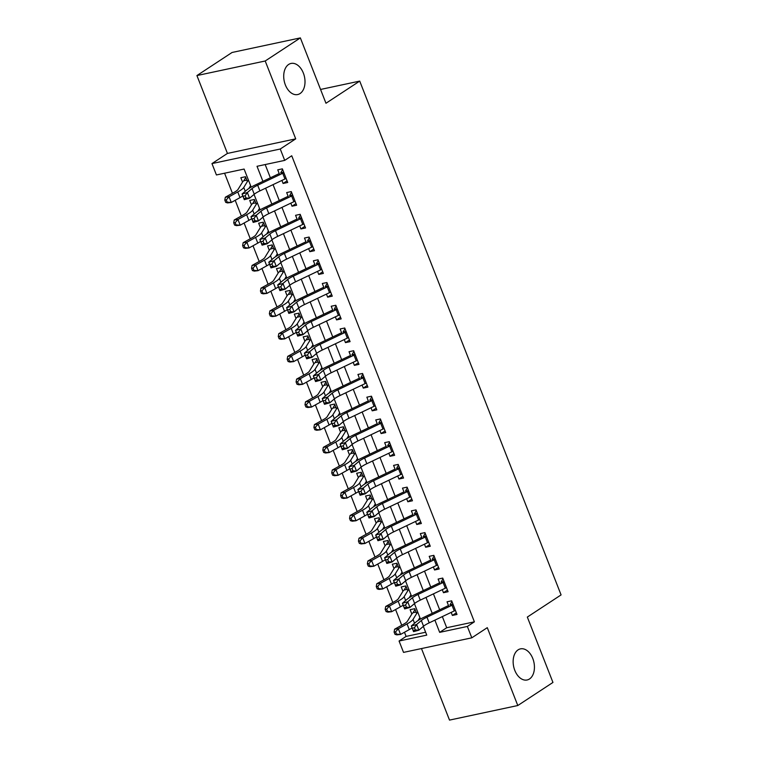 <?xml version="1.0" encoding="UTF-8"?>
<svg xmlns="http://www.w3.org/2000/svg" width="758" height="758" viewBox="0 0 758 758"><rect width="100%" height="100%" fill="white"/><g stroke="black" fill="none" stroke-linecap="round" stroke-linejoin="round"><path stroke-width="1.14" d="M300.064 93.547A15.909 10.347 -102 0 1 297.686 94.551A15.909 10.347 -102 0 1 284.724 83.067A15.909 10.347 -102 0 1 288.656 64.449A15.909 10.347 -102 0 1 291.044 63.445A15.909 10.347 -102 0 1 303.996 74.928A15.909 10.347 -102 0 1 300.064 93.547M529.491 678.979A15.909 10.347 -102 0 1 527.104 679.983A15.909 10.347 -102 0 1 514.151 668.49A15.909 10.347 -102 0 1 518.084 649.871A15.909 10.347 -102 0 1 520.471 648.867A15.909 10.347 -102 0 1 533.424 660.36A15.909 10.347 -102 0 1 529.491 678.979M251.182 187.103L244.104 169.053L216.418 174.956L211.965 163.586L280.252 149.013L284.705 160.383L257.019 166.296L262.922 181.352M227.438 153.429L295.715 138.856L265.205 60.991L300.358 37.9L232.071 52.473L196.919 75.563L227.438 153.429L211.965 163.586M421.476 648.564L449.513 720.1L517.79 705.527L487.28 627.662L471.808 637.819L403.531 652.392L399.068 641.022L426.754 635.119L423.334 626.392M404.478 632.257L406.108 636.407L399.068 641.022M224.576 173.212L232.45 193.281M235.188 200.292L241.357 216.021M244.104 223.032L250.263 238.751M253.011 245.763L259.179 261.491M261.927 268.503L268.086 284.222M270.833 291.233L276.992 306.962M279.74 313.973L285.908 329.692M288.656 336.704L294.815 352.432M297.562 359.444L303.721 375.163M306.469 382.174L312.637 397.903M315.385 404.914L321.544 420.633M324.291 427.645L330.45 443.373M333.198 450.375L339.366 466.104M342.114 473.115L348.273 488.844M351.02 495.846L357.179 511.574M359.927 518.586L366.095 534.314M368.843 541.316L375.002 557.045M377.749 564.056L383.908 579.775M386.656 586.787L392.824 602.515M395.572 609.527L401.731 625.246M265.205 60.991L196.919 75.563M300.358 37.9L325.968 103.259L359.718 81.097L561.081 594.907L527.331 617.069L552.952 682.437L517.79 705.527M281.9 180.423L283.094 183.474L287.708 182.488L282.364 168.854L277.75 169.839L279.674 174.738M290.816 203.163L292.01 206.214L296.624 205.228L291.271 191.584L286.666 192.57L288.58 197.478M299.723 225.893L300.917 228.944L305.531 227.959L300.187 214.325L295.573 215.31L297.496 220.208M308.629 248.633L309.823 251.684L314.437 250.699L309.093 237.055L304.479 238.04L306.403 242.948M317.545 271.364L318.739 274.415L323.353 273.43L318.009 259.795L313.395 260.78L315.319 265.679M326.452 294.104L327.646 297.155L332.26 296.17L326.916 282.526L322.302 283.511L324.225 288.419M335.358 316.835L336.552 319.885L341.166 318.9L335.822 305.266L331.208 306.241L333.132 311.15M344.274 339.575L345.468 342.625L350.082 341.64L344.738 327.996L340.124 328.981L342.048 333.89M353.181 362.305L354.374 365.356L358.989 364.371L353.645 350.727L349.031 351.712L350.954 356.62M362.087 385.045L363.281 388.096L367.895 387.111L362.551 373.467L357.937 374.452L359.861 379.36M371.003 407.776L372.197 410.827L376.811 409.841L371.467 396.197L366.853 397.183L368.776 402.091M379.91 430.506L381.103 433.567L385.718 432.581L380.374 418.937L375.76 419.923L377.683 424.831M388.816 453.246L390.019 456.297L394.624 455.312L389.28 441.668L384.666 442.653L386.589 447.561M397.732 475.977L398.926 479.028L403.54 478.052L398.196 464.408L393.582 465.393L395.505 470.301M406.639 498.717L407.832 501.768L412.447 500.782L407.103 487.138L402.489 488.124L404.412 493.032M415.545 521.447L416.748 524.498L421.353 523.513L416.009 509.878L411.395 510.864L413.318 515.772M424.461 544.187L425.655 547.238L430.269 546.253L424.925 532.609L420.311 533.594L422.234 538.502M433.368 566.918L434.561 569.969L439.176 568.983L433.832 555.349L429.218 556.334L431.141 561.233M442.274 589.658L443.477 592.709L448.092 591.723L442.738 578.079L438.124 579.065L440.047 583.973M416.644 613.554L414.74 608.693L410.125 609.678L411.831 614.027M407.738 590.823L405.833 585.962L401.219 586.948L402.924 591.287M398.831 568.083L396.917 563.222L392.312 564.208L394.008 568.557M389.915 545.353L388.011 540.492L383.396 541.477L385.102 545.817M381.009 522.613L379.104 517.752L374.49 518.737L376.195 523.086M372.093 499.882L370.188 495.021L365.583 496.007L367.279 500.346M363.186 477.142L361.282 472.281L356.667 473.267L358.373 477.616M354.28 454.412L352.375 449.551L347.761 450.536L349.466 454.876M345.364 431.672L343.459 426.811L338.854 427.796L340.55 432.145M336.457 408.941L334.553 404.08L329.938 405.066L331.644 409.405M327.551 386.201L325.646 381.34L321.032 382.326L322.737 386.675M318.635 363.47L316.73 358.61L312.116 359.595L313.821 363.944M309.728 340.73L307.824 335.879L303.209 336.855L304.915 341.204M300.822 318L298.917 313.139L294.303 314.125L296.008 318.474M291.906 295.269L290.001 290.409L285.387 291.385L287.093 295.734M282.999 272.529L281.095 267.669L276.481 268.654L278.186 273.003M274.093 249.799L272.188 244.938L267.574 245.924L269.279 250.263M265.177 227.059L263.272 222.198L258.658 223.184L260.364 227.533M256.27 204.328L254.366 199.468L249.752 200.453L251.457 204.793M406.108 636.407L425.626 632.238M419.117 619.855L418.871 619.239M410.201 597.115L409.964 596.499M401.295 574.384L401.058 573.768M392.388 551.644L392.142 551.038M383.472 528.913L383.235 528.298M374.566 506.173L374.329 505.567M365.659 483.443L365.413 482.827M356.743 460.712L356.506 460.097M347.837 437.972L347.6 437.357M338.93 415.242L338.684 414.626M330.014 392.502L329.777 391.886M321.108 369.771L320.871 369.155M312.201 347.031L311.955 346.415M303.285 324.301L303.048 323.685M294.379 301.561L294.142 300.945M285.472 278.83L285.226 278.214M276.556 256.09L276.319 255.474M267.65 233.36L267.403 232.744M258.743 210.62L258.497 210.013M249.827 187.889L249.59 187.273M247.364 181.588L245.459 176.728L240.845 177.713L242.541 182.062M442.34 616.605L446.708 627.738L474.385 621.835L291.735 155.769L284.705 160.383M265.177 164.552L270.379 177.798M273.051 184.639L279.285 200.538M281.967 207.37L288.192 223.269M290.873 230.11L297.108 246.009M299.78 252.84L306.014 268.739M308.696 275.58L314.921 291.479M317.602 298.311L323.837 314.21M326.509 321.051L332.743 336.95M335.424 343.781L341.65 359.68M344.331 366.521L350.566 382.42M353.237 389.252L359.472 405.151M362.153 411.992L368.379 427.891M371.06 434.722L377.294 450.622M379.966 457.462L386.201 473.362M388.882 480.193L395.108 496.092M397.789 502.933L404.023 518.823M406.705 525.664L412.93 541.563M415.611 548.404L421.836 564.293M424.518 571.134L430.752 587.033M433.434 593.865L439.659 609.764M451.19 612.388L452.384 615.439L456.998 614.454L451.654 600.819L447.04 601.805L448.963 606.703M359.718 81.097L320.558 89.453M295.715 138.856L280.252 149.013M474.385 621.835L467.354 626.449L471.808 637.819M420.463 619.068L414.427 603.652M411.556 596.328L405.511 580.922M402.65 573.598L396.605 558.182M393.734 550.858L387.698 535.451M384.827 528.127L378.782 512.711M375.911 505.387L369.876 489.981M367.005 482.656L360.969 467.241M358.098 459.916L352.053 444.51M349.182 437.186L343.147 421.77M340.276 414.446L334.24 399.04M331.369 391.715L325.324 376.3M322.453 368.985L316.418 353.569M313.547 346.245L307.511 330.829M304.64 323.514L298.595 308.099M295.724 300.774L289.689 285.368M286.818 278.044L280.782 262.628M277.911 255.304L271.866 239.898M268.995 232.573L262.96 217.158M260.089 209.833L254.053 194.427M434.893 620.148L439.668 632.361L467.354 626.449M265.603 188.183L271.838 204.082M274.51 210.923L280.744 226.822M283.426 233.654L289.651 249.553M292.332 256.394L298.567 272.293M301.239 279.124L307.473 295.023M310.155 301.864L316.38 317.763M319.061 324.595L325.296 340.494M327.968 347.335L334.202 363.234M336.884 370.065L343.109 385.964M345.79 392.805L352.025 408.704M354.706 415.536L360.931 431.435M363.613 438.276L369.838 454.165M372.519 461.006L378.754 476.905M381.435 483.746L387.66 499.636M390.342 506.477L396.567 522.376M399.248 529.207L405.483 545.106M408.164 551.947L414.389 567.846M417.071 574.678L423.296 590.577M425.977 597.418L432.212 613.317M446.708 627.738L439.668 632.361M456.363 612.834L452.384 615.439M447.447 590.094L443.477 592.709M438.541 567.363L434.561 569.969M429.634 544.623L425.655 547.238M420.718 521.892L416.748 524.498M411.812 499.152L407.832 501.768M402.905 476.422L398.926 479.028M393.989 453.682L390.019 456.297M385.083 430.951L381.103 433.567M376.167 408.211L372.197 410.827M367.26 385.481L363.281 388.096M358.354 362.741L354.374 365.356M349.438 340.01L345.468 342.625M340.531 317.28L336.552 319.885M331.625 294.54L327.646 297.155M322.709 271.809L318.739 274.415M313.803 249.069L309.823 251.684M304.896 226.339L300.917 228.944M295.98 203.599L292.01 206.214M287.074 180.868L283.094 183.474M450.318 604.306L451.92 601.492M455.397 610.361A8.698 1.62 158.6 0 1 454.241 610.939L429.199 622.858A12.431 2.312 -21.4 0 0 423.551 626.203L418.852 630.182L413.574 631.651L411.348 625.966L416.038 621.996A18.637 3.468 158.6 0 1 424.518 616.984L448.509 605.557M453.161 604.676A8.698 1.62 158.6 0 1 452.014 605.254L426.972 617.183A12.431 2.312 -21.4 0 0 421.325 620.527L416.625 624.497L418.852 630.182L415.346 629.974L414.455 627.7L412.352 628.287L413.243 630.561L415.346 629.974M452.981 604.211L449.93 604.865M412.352 628.287L411.348 625.966L416.625 624.497L414.455 627.7M413.243 630.561L413.574 631.651M416.076 612.094L413.129 612.72L415.005 609.375M413.129 612.72A8.698 1.62 -21.4 0 0 411.973 613.8L407.33 621.37A12.431 2.312 158.6 0 1 403.332 624.365L394.624 629.197L398.338 628.742L407.046 623.919A18.637 3.468 -21.4 0 0 413.044 619.428L417.658 611.905M395.581 631.869L394.094 632.049L394.984 634.323L396.472 634.143L395.581 631.869L398.338 628.742L400.565 634.427L409.273 629.604A18.637 3.468 -21.4 0 0 412.096 627.899M418.113 620.48L419.885 617.59M396.472 634.143L400.565 634.427L396.851 634.872L394.984 634.323M394.094 632.049L394.624 629.197M441.412 581.575L443.004 578.761M446.481 587.63A8.698 1.62 158.6 0 1 445.334 588.199L420.283 600.128A12.431 2.312 -21.4 0 0 414.635 603.472L409.945 607.442L404.658 608.92L402.432 603.235L407.131 599.265A18.637 3.468 158.6 0 1 415.602 594.244L439.602 582.817M444.254 581.945A8.698 1.62 158.6 0 1 443.108 582.514L418.056 594.443A12.431 2.312 -21.4 0 0 412.409 597.787L407.719 601.757L409.945 607.442L406.44 607.243L405.549 604.969L403.436 605.557L404.327 607.831L406.44 607.243M444.074 581.481L441.023 582.135M403.436 605.557L402.432 603.235L407.719 601.757L405.549 604.969M404.327 607.831L404.658 608.92M432.496 558.835L434.097 556.021M437.574 564.89A8.698 1.62 158.6 0 1 436.428 565.468L411.376 577.388A12.431 2.312 -21.4 0 0 405.729 580.732L401.029 584.712L395.752 586.18L393.525 580.495L398.225 576.525A18.637 3.468 158.6 0 1 406.695 571.513L430.686 560.086M435.348 559.205A8.698 1.62 158.6 0 1 434.201 559.783L409.149 571.712A12.431 2.312 -21.4 0 0 403.502 575.057L398.803 579.027L401.029 584.712L397.533 584.503L396.642 582.229L394.53 582.817L395.42 585.091L397.533 584.503M435.168 558.75L432.107 559.395M394.53 582.817L393.525 580.495L398.803 579.027L396.642 582.229M395.42 585.091L395.752 586.18M423.589 536.105L425.191 533.291M428.658 542.16A8.698 1.62 158.6 0 1 427.512 542.728L402.47 554.657A12.431 2.312 -21.4 0 0 396.822 558.002L392.123 561.972L386.845 563.45L384.619 557.765L389.309 553.795A18.637 3.468 158.6 0 1 397.789 548.773L421.78 537.346M426.432 536.475A8.698 1.62 158.6 0 1 425.285 537.043L400.243 548.972A12.431 2.312 -21.4 0 0 394.596 552.317L389.896 556.296L392.123 561.972L388.617 561.773L387.726 559.499L385.623 560.086L386.514 562.36L388.617 561.773M426.252 536.01L423.201 536.664M385.623 560.086L384.619 557.765L389.896 556.296L387.726 559.499M386.514 562.36L386.845 563.45M414.683 513.365L416.275 510.551M419.752 519.42A8.698 1.62 158.6 0 1 418.606 519.997L393.554 531.927A12.431 2.312 -21.4 0 0 387.906 535.271L383.216 539.241L377.929 540.71L375.703 535.034L380.402 531.055A18.637 3.468 158.6 0 1 388.873 526.043L412.873 514.616M417.525 513.744A8.698 1.62 158.6 0 1 416.379 514.312L391.327 526.241A12.431 2.312 -21.4 0 0 385.68 529.586L380.99 533.556L383.216 539.241L379.711 539.033L378.82 536.759L376.707 537.346L377.598 539.62L379.711 539.033M417.345 513.28L414.294 513.924M376.707 537.346L375.703 535.034L380.99 533.556L378.82 536.759M377.598 539.62L377.929 540.71M407.16 589.354L404.213 589.989L406.099 586.635M404.213 589.989A8.698 1.62 -21.4 0 0 403.057 591.06L398.424 598.63A12.431 2.312 158.6 0 1 394.416 601.625L385.708 606.457L389.432 606.012L398.139 601.179A18.637 3.468 -21.4 0 0 404.137 596.688L408.751 589.165M386.665 609.138L385.178 609.309L386.068 611.583L387.556 611.412L386.665 609.138L389.432 606.012L391.659 611.697L400.366 606.864A18.637 3.468 -21.4 0 0 403.19 605.159M409.197 597.749L410.978 594.85M387.556 611.412L391.659 611.697L387.944 612.142L386.068 611.583M385.178 609.309L385.708 606.457M398.253 566.624L395.306 567.249L397.192 563.905M395.306 567.249A8.698 1.62 -21.4 0 0 394.151 568.329L389.508 575.9A12.431 2.312 158.6 0 1 385.509 578.894L376.802 583.726L380.516 583.272L389.224 578.449A18.637 3.468 -21.4 0 0 395.231 573.958L399.836 566.434M377.759 586.398L376.271 586.578L377.162 588.852L378.649 588.672L377.759 586.398L380.516 583.272L382.743 588.957L391.45 584.134A18.637 3.468 -21.4 0 0 394.283 582.428M400.29 575.019L402.062 572.119M378.649 588.672L382.743 588.957L379.028 589.411L377.162 588.852M376.271 586.578L376.802 583.726M389.347 543.893L386.4 544.519L388.276 541.165M386.4 544.519A8.698 1.62 -21.4 0 0 385.244 545.599L380.601 553.169A12.431 2.312 158.6 0 1 376.603 556.154L367.895 560.986L371.609 560.541L380.317 555.709A18.637 3.468 -21.4 0 0 386.315 551.218L390.929 543.694M368.852 563.668L367.365 563.848L368.255 566.112L369.743 565.942L368.852 563.668L371.609 560.541L373.836 566.226L382.544 561.394A18.637 3.468 -21.4 0 0 385.367 559.688M391.384 552.279L393.156 549.379M369.743 565.942L373.836 566.226L370.122 566.671L368.255 566.112M367.365 563.848L367.895 560.986M380.431 521.153L377.484 521.788L379.37 518.434M377.484 521.788A8.698 1.62 -21.4 0 0 376.328 522.859L371.695 530.429A12.431 2.312 158.6 0 1 367.687 533.424L358.979 538.256L362.703 537.81L371.411 532.978A18.637 3.468 -21.4 0 0 377.408 528.487L382.023 520.964M359.936 540.928L358.449 541.108L359.339 543.382L360.827 543.202L359.936 540.928L362.703 537.81L364.93 543.486L373.637 538.663A18.637 3.468 -21.4 0 0 376.461 536.958M382.468 529.548L384.249 526.649M360.827 543.202L364.93 543.486L361.206 543.941L359.339 543.382M358.449 541.108L358.979 538.256M405.767 490.634L407.368 487.82M410.845 496.689A8.698 1.62 158.6 0 1 409.699 497.257L384.647 509.186A12.431 2.312 -21.4 0 0 379 512.531L374.3 516.501L369.023 517.979L366.796 512.294L371.496 508.324A18.637 3.468 158.6 0 1 379.966 503.303L403.957 491.876M408.619 491.004A8.698 1.62 158.6 0 1 407.472 491.572L382.42 503.501A12.431 2.312 -21.4 0 0 376.773 506.846L372.074 510.826L374.3 516.501L370.804 516.302L369.913 514.028L367.801 514.616L368.691 516.89L370.804 516.302M408.439 490.54L405.378 491.193M367.801 514.616L366.796 512.294L372.074 510.826L369.913 514.028M368.691 516.89L369.023 517.979M371.524 498.423L368.577 499.048L370.463 495.694M368.577 499.048A8.698 1.62 -21.4 0 0 367.422 500.128L362.779 507.699A12.431 2.312 158.6 0 1 358.78 510.693L350.073 515.516L353.787 515.07L362.495 510.238A18.637 3.468 -21.4 0 0 368.502 505.747L373.107 498.224M351.03 518.197L349.542 518.377L350.433 520.651L351.92 520.471L351.03 518.197L353.787 515.07L356.014 520.755L364.721 515.923A18.637 3.468 -21.4 0 0 367.554 514.218M373.561 506.808L375.333 503.909M351.92 520.471L356.014 520.755L352.299 521.201L350.433 520.651M349.542 518.377L350.073 515.516M396.86 467.894L398.462 465.08M401.93 473.949A8.698 1.62 158.6 0 1 400.783 474.527L375.741 486.456A12.431 2.312 -21.4 0 0 370.094 489.801L365.394 493.771L360.116 495.239L357.89 489.564L362.58 485.584A18.637 3.468 158.6 0 1 371.05 480.572L395.051 469.145M399.703 468.273A8.698 1.62 158.6 0 1 398.556 468.842L373.514 480.771A12.431 2.312 -21.4 0 0 367.867 484.116L363.167 488.086L365.394 493.771L361.888 493.562L360.998 491.288L358.885 491.876L359.785 494.15L361.888 493.562M399.523 467.809L396.472 468.453M358.885 491.876L357.89 489.564L363.167 488.086L360.998 491.288M359.785 494.15L360.116 495.239M362.618 475.683L359.662 476.318L361.547 472.964M359.662 476.318A8.698 1.62 -21.4 0 0 358.506 477.388L353.872 484.959A12.431 2.312 158.6 0 1 349.874 487.953L341.166 492.785L344.881 492.34L353.588 487.508A18.637 3.468 -21.4 0 0 359.586 483.017L364.2 475.493M342.114 495.457L340.636 495.637L341.526 497.911L343.014 497.731L342.114 495.457L344.881 492.34L347.107 498.015L355.815 493.193A18.637 3.468 -21.4 0 0 358.638 491.487M364.655 484.078L366.427 481.178M343.014 497.731L347.107 498.015L343.393 498.47L341.526 497.911M340.636 495.637L341.166 492.785M387.954 445.164L389.546 442.35M393.023 451.218A8.698 1.62 158.6 0 1 391.877 451.787L366.825 463.716A12.431 2.312 -21.4 0 0 361.178 467.061L356.487 471.031L351.2 472.509L348.974 466.824L353.673 462.854A18.637 3.468 158.6 0 1 362.144 457.832L386.144 446.405M390.796 445.533A8.698 1.62 158.6 0 1 389.65 446.102L364.598 458.031A12.431 2.312 -21.4 0 0 358.951 461.376L354.261 465.355L356.487 471.031L352.982 470.832L352.091 468.558L349.978 469.145L350.869 471.419L352.982 470.832M390.616 445.069L387.565 445.723M349.978 469.145L348.974 466.824L354.261 465.355L352.091 468.558M350.869 471.419L351.2 472.509M353.702 452.952L350.755 453.578L352.641 450.224M350.755 453.578A8.698 1.62 -21.4 0 0 349.599 454.658L344.966 462.228A12.431 2.312 158.6 0 1 340.958 465.223L332.25 470.045L335.974 469.6L344.682 464.768A18.637 3.468 -21.4 0 0 350.679 460.286L355.294 452.763M333.207 472.727L331.72 472.907L332.61 475.181L334.098 475.001L333.207 472.727L335.974 469.6L338.201 475.285L346.908 470.453A18.637 3.468 -21.4 0 0 349.732 468.747M355.739 461.338L357.52 458.438M334.098 475.001L338.201 475.285L334.477 475.73L332.61 475.181M331.72 472.907L332.25 470.045M379.038 422.433L380.639 419.619M384.116 428.478A8.698 1.62 158.6 0 1 382.97 429.056L357.918 440.985A12.431 2.312 -21.4 0 0 352.271 444.33L347.571 448.3L342.294 449.778L340.067 444.093L344.767 440.114A18.637 3.468 158.6 0 1 353.237 435.101L377.228 423.675M381.89 422.803A8.698 1.62 158.6 0 1 380.743 423.371L355.691 435.3A12.431 2.312 -21.4 0 0 350.044 438.645L345.345 442.615L347.571 448.3L344.075 448.092L343.185 445.818L341.072 446.405L341.962 448.679L344.075 448.092M381.71 422.339L378.649 422.983M341.072 446.405L340.067 444.093L345.345 442.615L343.185 445.818M341.962 448.679L342.294 449.778M344.795 430.212L341.849 430.847L343.734 427.493M341.849 430.847A8.698 1.62 -21.4 0 0 340.693 431.918L336.05 439.488A12.431 2.312 158.6 0 1 332.051 442.483L323.344 447.315L327.058 446.869L335.766 442.037A18.637 3.468 -21.4 0 0 341.773 437.546L346.378 430.023M324.301 449.987L322.813 450.167L323.704 452.441L325.191 452.261L324.301 449.987L327.058 446.869L329.285 452.545L337.992 447.722A18.637 3.468 -21.4 0 0 340.825 446.017M346.832 438.607L348.604 435.708M325.191 452.261L329.285 452.545L325.57 453L323.704 452.441M322.813 450.167L323.344 447.315M370.131 399.693L371.733 396.879M375.201 405.748A8.698 1.62 158.6 0 1 374.054 406.316L349.012 418.245A12.431 2.312 -21.4 0 0 343.365 421.59L338.665 425.57L333.387 427.038L331.161 421.353L335.851 417.383A18.637 3.468 158.6 0 1 344.321 412.361L368.322 400.935M372.974 400.063A8.698 1.62 158.6 0 1 371.827 400.641L346.785 412.56A12.431 2.312 -21.4 0 0 341.138 415.905L336.438 419.885L338.665 425.57L335.159 425.361L334.269 423.087L332.156 423.675L333.046 425.949L335.159 425.361M372.794 399.599L369.743 400.252M332.156 423.675L331.161 421.353L336.438 419.885L334.269 423.087M333.046 425.949L333.387 427.038M335.889 407.482L332.933 408.107L334.818 404.763M332.933 408.107A8.698 1.62 -21.4 0 0 331.777 409.187L327.143 416.758A12.431 2.312 158.6 0 1 323.145 419.752L314.437 424.575L318.152 424.129L326.859 419.297A18.637 3.468 -21.4 0 0 332.857 414.816L337.471 407.292M315.385 427.256L313.907 427.436L314.797 429.71L316.276 429.53L315.385 427.256L318.152 424.129L320.378 429.814L329.086 424.982A18.637 3.468 -21.4 0 0 331.909 423.277M337.926 415.867L339.698 412.968M316.276 429.53L320.378 429.814L316.664 430.26L314.797 429.71M313.907 427.436L314.437 424.575M361.225 376.963L362.817 374.149M366.294 383.017A8.698 1.62 158.6 0 1 365.148 383.586L340.096 395.515A12.431 2.312 -21.4 0 0 334.449 398.86L329.758 402.83L324.471 404.308L322.245 398.623L326.944 394.643A18.637 3.468 158.6 0 1 335.415 389.631L359.415 378.204M364.067 377.332A8.698 1.62 158.6 0 1 362.921 377.901L337.869 389.83A12.431 2.312 -21.4 0 0 332.222 393.175L327.522 397.145L329.758 402.83L326.253 402.621L325.362 400.347L323.249 400.944L324.14 403.218L326.253 402.621M363.887 376.868L360.836 377.522M323.249 400.944L322.245 398.623L327.522 397.145L325.362 400.347M324.14 403.218L324.471 404.308M326.973 384.742L324.026 385.377L325.912 382.023M324.026 385.377A8.698 1.62 -21.4 0 0 322.87 386.447L318.237 394.018A12.431 2.312 158.6 0 1 314.229 397.012L305.521 401.844L309.245 401.399L317.953 396.567A18.637 3.468 -21.4 0 0 323.95 392.076L328.565 384.552M306.478 404.516L304.991 404.696L305.881 406.97L307.369 406.79L306.478 404.516L309.245 401.399L311.472 407.084L320.179 402.252A18.637 3.468 -21.4 0 0 323.003 400.546M329.01 393.137L330.791 390.237M307.369 406.79L311.472 407.084L307.748 407.529L305.881 406.97M304.991 404.696L305.521 401.844M352.309 354.223L353.91 351.409M357.388 360.277A8.698 1.62 158.6 0 1 356.241 360.846L331.189 372.775A12.431 2.312 -21.4 0 0 325.542 376.12L320.842 380.099L315.565 381.568L313.338 375.883L318.038 371.913A18.637 3.468 158.6 0 1 326.509 366.891L350.499 355.474M355.161 354.592A8.698 1.62 158.6 0 1 354.014 355.17L328.963 367.09A12.431 2.312 -21.4 0 0 323.315 370.435L318.616 374.414L320.842 380.099L317.346 379.891L316.456 377.617L314.343 378.204L315.233 380.478L317.346 379.891M354.981 354.128L351.92 354.782M314.343 378.204L313.338 375.883L318.616 374.414L316.456 377.617M315.233 380.478L315.565 381.568M318.066 362.011L315.12 362.637L316.996 359.292M315.12 362.637A8.698 1.62 -21.4 0 0 313.964 363.717L309.321 371.287A12.431 2.312 158.6 0 1 305.322 374.281L296.615 379.104L300.329 378.659L309.037 373.836A18.637 3.468 -21.4 0 0 315.044 369.345L319.649 361.822M297.572 381.786L296.084 381.966L296.975 384.24L298.462 384.06L297.572 381.786L300.329 378.659L302.556 384.344L311.263 379.512A18.637 3.468 -21.4 0 0 314.096 377.816M320.103 370.397L321.875 367.507M298.462 384.06L302.556 384.344L298.841 384.789L296.975 384.24M296.084 381.966L296.615 379.104M343.402 331.492L345.004 328.678M348.472 337.547A8.698 1.62 158.6 0 1 347.325 338.115L322.283 350.044A12.431 2.312 -21.4 0 0 316.636 353.389L311.936 357.359L306.658 358.837L304.432 353.152L309.122 349.173A18.637 3.468 158.6 0 1 317.593 344.16L341.593 332.734M346.245 331.862A8.698 1.62 158.6 0 1 345.098 332.43L320.056 344.359A12.431 2.312 -21.4 0 0 314.409 347.704L309.709 351.674L311.936 357.359L308.43 357.151L307.54 354.877L305.427 355.474L306.317 357.748L308.43 357.151M346.065 331.398L343.014 332.051M305.427 355.474L304.432 353.152L309.709 351.674L307.54 354.877M306.317 357.748L306.658 358.837M309.16 339.271L306.204 339.906L308.089 336.552M306.204 339.906A8.698 1.62 -21.4 0 0 305.048 340.977L300.414 348.547A12.431 2.312 158.6 0 1 296.416 351.541L287.708 356.374L291.423 355.928L300.13 351.096A18.637 3.468 -21.4 0 0 306.128 346.605L310.742 339.082M288.656 359.046L287.178 359.226L288.068 361.5L289.547 361.32L288.656 359.046L291.423 355.928L293.649 361.613L302.357 356.781A18.637 3.468 -21.4 0 0 305.18 355.076M311.197 347.666L312.969 344.767M289.547 361.32L293.649 361.613L289.935 362.059L288.068 361.5M287.178 359.226L287.708 356.374M300.244 316.541L297.297 317.166L299.183 313.821M297.297 317.166A8.698 1.62 -21.4 0 0 296.141 318.246L291.508 325.817A12.431 2.312 158.6 0 1 287.5 328.811L278.792 333.634L282.516 333.188L291.224 328.366A18.637 3.468 -21.4 0 0 297.221 323.874L301.836 316.351M279.749 336.315L278.262 336.495L279.152 338.769L280.64 338.589L279.749 336.315L282.516 333.188L284.743 338.873L293.45 334.041A18.637 3.468 -21.4 0 0 296.274 332.345M302.281 324.926L304.062 322.036M280.64 338.589L284.743 338.873L281.019 339.319L279.152 338.769M278.262 336.495L278.792 333.634M291.337 293.801L288.391 294.436L290.267 291.081M288.391 294.436A8.698 1.62 -21.4 0 0 287.235 295.506L282.592 303.077A12.431 2.312 158.6 0 1 278.593 306.071L269.886 310.903L273.6 310.458L282.308 305.626A18.637 3.468 -21.4 0 0 288.315 301.134L292.92 293.611M270.843 313.575L269.355 313.755L270.246 316.029L271.734 315.849L270.843 313.575L273.6 310.458L275.827 316.143L284.534 311.311A18.637 3.468 -21.4 0 0 287.367 309.605M293.374 302.196L295.146 299.296M271.734 315.849L275.827 316.143L272.113 316.588L270.246 316.029M269.355 313.755L269.886 310.903M334.496 308.752L336.088 305.938M339.565 314.807A8.698 1.62 158.6 0 1 338.419 315.385L313.367 327.304A12.431 2.312 -21.4 0 0 307.72 330.649L303.029 334.629L297.742 336.097L295.516 330.412L300.215 326.442A18.637 3.468 158.6 0 1 308.686 321.42L332.677 310.003M337.338 309.122A8.698 1.62 158.6 0 1 336.192 309.7L311.14 321.619A12.431 2.312 -21.4 0 0 305.493 324.964L300.793 328.944L303.029 334.629L299.524 334.42L298.633 332.146L296.52 332.734L297.411 335.008L299.524 334.42M337.158 308.658L334.107 309.311M296.52 332.734L295.516 330.412L300.793 328.944L298.633 332.146M297.411 335.008L297.742 336.097M325.58 286.022L327.181 283.208M330.659 292.076A8.698 1.62 158.6 0 1 329.512 292.645L304.46 304.574A12.431 2.312 -21.4 0 0 298.813 307.919L294.113 311.889L288.836 313.367L286.609 307.682L291.309 303.702A18.637 3.468 158.6 0 1 299.78 298.69L323.77 287.263M328.432 286.391A8.698 1.62 158.6 0 1 327.276 286.96L302.234 298.889A12.431 2.312 -21.4 0 0 296.586 302.234L291.887 306.204L294.113 311.889L290.617 311.68L289.727 309.406L287.614 310.003L288.504 312.277L290.617 311.68M328.242 285.927L325.191 286.581M287.614 310.003L286.609 307.682L291.887 306.204L289.727 309.406M288.504 312.277L288.836 313.367M316.673 263.282L318.275 260.468M321.743 269.336A8.698 1.62 158.6 0 1 320.596 269.914L295.554 281.834A12.431 2.312 -21.4 0 0 289.907 285.179L285.207 289.158L279.929 290.627L277.703 284.942L282.393 280.972A18.637 3.468 158.6 0 1 290.864 275.95L314.864 264.533M319.516 263.651A8.698 1.62 158.6 0 1 318.369 264.229L293.327 276.158A12.431 2.312 -21.4 0 0 287.68 279.494L282.98 283.473L285.207 289.158L281.701 288.95L280.811 286.676L278.698 287.263L279.588 289.537L281.701 288.95M319.336 263.187L316.285 263.841M278.698 287.263L277.703 284.942L282.98 283.473L280.811 286.676M279.588 289.537L279.929 290.627M282.431 271.07L279.475 271.696L281.36 268.351M279.475 271.696A8.698 1.62 -21.4 0 0 278.319 272.776L273.685 280.346A12.431 2.312 158.6 0 1 269.687 283.34L260.979 288.173L264.694 287.718L273.401 282.895A18.637 3.468 -21.4 0 0 279.399 278.404L284.013 270.881M261.927 290.845L260.439 291.025L261.339 293.299L262.818 293.119L261.927 290.845L264.694 287.718L266.92 293.403L275.628 288.58A18.637 3.468 -21.4 0 0 278.451 286.875M284.468 279.456L286.24 276.566M262.818 293.119L266.92 293.403L263.206 293.848L261.339 293.299M260.439 291.025L260.979 288.173M307.767 240.551L309.359 237.737M312.836 246.606A8.698 1.62 158.6 0 1 311.69 247.174L286.638 259.103A12.431 2.312 -21.4 0 0 280.991 262.448L276.3 266.418L271.013 267.896L268.787 262.211L273.486 258.232A18.637 3.468 158.6 0 1 281.957 253.219L305.948 241.793M310.609 240.921A8.698 1.62 158.6 0 1 309.463 241.489L284.411 253.418A12.431 2.312 -21.4 0 0 278.764 256.763L274.064 260.733L276.3 266.418L272.795 266.21L271.904 263.945L269.791 264.533L270.682 266.807L272.795 266.21M310.429 240.457L307.378 241.11M269.791 264.533L268.787 262.211L274.064 260.733L271.904 263.945M270.682 266.807L271.013 267.896M273.515 248.33L270.568 248.965L272.454 245.611M270.568 248.965A8.698 1.62 -21.4 0 0 269.412 250.036L264.779 257.606A12.431 2.312 158.6 0 1 260.771 260.6L252.063 265.433L255.787 264.987L264.485 260.155A18.637 3.468 -21.4 0 0 270.492 255.664L275.107 248.141M253.02 268.114L251.533 268.285L252.423 270.559L253.911 270.379L253.02 268.114L255.787 264.987L258.014 270.672L266.721 265.84A18.637 3.468 -21.4 0 0 269.545 264.135M275.552 256.725L277.333 253.826M253.911 270.379L258.014 270.672L254.29 271.118L252.423 270.559M251.533 268.285L252.063 265.433M298.851 217.811L300.452 214.997M303.93 223.866A8.698 1.62 158.6 0 1 302.783 224.444L277.731 236.363A12.431 2.312 -21.4 0 0 272.084 239.708L267.385 243.688L262.107 245.156L259.88 239.471L264.58 235.501A18.637 3.468 158.6 0 1 273.051 230.489L297.041 219.062M301.703 218.181A8.698 1.62 158.6 0 1 300.547 218.759L275.505 230.688A12.431 2.312 -21.4 0 0 269.857 234.032L265.158 238.003L267.385 243.688L263.888 243.479L262.998 241.205L260.885 241.793L261.775 244.067L263.888 243.479M301.513 217.717L298.462 218.37M260.885 241.793L259.88 239.471L265.158 238.003L262.998 241.205M261.775 244.067L262.107 245.156M264.608 225.6L261.662 226.225L263.538 222.88M261.662 226.225A8.698 1.62 -21.4 0 0 260.506 227.305L255.863 234.876A12.431 2.312 158.6 0 1 251.864 237.87L243.157 242.702L246.871 242.247L255.579 237.425A18.637 3.468 -21.4 0 0 261.586 232.933L266.191 225.41M244.114 245.374L242.626 245.554L243.517 247.828L245.005 247.648L244.114 245.374L246.871 242.247L249.098 247.932L257.805 243.11A18.637 3.468 -21.4 0 0 260.638 241.404M266.645 233.995L268.417 231.095M245.005 247.648L249.098 247.932L245.384 248.378L243.517 247.828M242.626 245.554L243.157 242.702M289.944 195.081L291.546 192.267M295.014 201.135A8.698 1.62 158.6 0 1 293.867 201.704L268.825 213.633A12.431 2.312 -21.4 0 0 263.178 216.977L258.478 220.948L253.2 222.426L250.974 216.741L255.664 212.771A18.637 3.468 158.6 0 1 264.135 207.749L288.135 196.322M292.787 195.45A8.698 1.62 158.6 0 1 291.641 196.019L266.598 207.948A12.431 2.312 -21.4 0 0 260.951 211.292L256.251 215.263L258.478 220.948L254.972 220.749L254.082 218.475L251.969 219.062L252.859 221.336L254.972 220.749M292.607 194.986L289.556 195.64M251.969 219.062L250.974 216.741L256.251 215.263L254.082 218.475M252.859 221.336L253.2 222.426M255.702 202.869L252.746 203.495L254.631 200.14M252.746 203.495A8.698 1.62 -21.4 0 0 251.59 204.575L246.956 212.145A12.431 2.312 158.6 0 1 242.948 215.13L234.25 219.962L237.965 219.517L246.672 214.685A18.637 3.468 -21.4 0 0 252.67 210.193L257.284 202.67M235.198 222.644L233.71 222.814L234.601 225.088L236.089 224.918L235.198 222.644L237.965 219.517L240.191 225.202L248.899 220.37A18.637 3.468 -21.4 0 0 251.722 218.664M257.739 211.255L259.511 208.355M236.089 224.918L240.191 225.202L236.477 225.647L234.601 225.088M233.71 222.814L234.25 219.962M281.038 172.341L282.63 169.527M286.107 178.395A8.698 1.62 158.6 0 1 284.961 178.973L259.909 190.893A12.431 2.312 -21.4 0 0 254.262 194.238L249.562 198.217L244.284 199.686L242.058 194.001L246.757 190.031A18.637 3.468 158.6 0 1 255.228 185.018L279.219 173.591M283.88 172.71A8.698 1.62 158.6 0 1 282.734 173.288L257.682 185.217A12.431 2.312 -21.4 0 0 252.035 188.562L247.335 192.532L249.562 198.217L246.066 198.009L245.175 195.735L243.062 196.322L243.953 198.596L246.066 198.009M283.7 172.256L280.64 172.9M243.062 196.322L242.058 194.001L247.335 192.532L245.175 195.735M243.953 198.596L244.284 199.686M246.786 180.129L243.839 180.755L245.725 177.41M243.839 180.755A8.698 1.62 -21.4 0 0 242.683 181.835L238.04 189.405A12.431 2.312 158.6 0 1 234.042 192.399L225.334 197.232L229.058 196.777L237.756 191.954A18.637 3.468 -21.4 0 0 243.763 187.463L248.368 179.94M226.291 199.904L224.804 200.084L225.695 202.358L227.182 202.178L226.291 199.904L229.058 196.777L231.285 202.462L239.992 197.639A18.637 3.468 -21.4 0 0 242.816 195.934M248.823 188.524L250.604 185.625M227.182 202.178L231.285 202.462L227.561 202.917L225.695 202.358M224.804 200.084L225.334 197.232M429.199 622.858L426.972 617.183M423.551 626.203L421.325 620.527M454.241 610.939L452.014 605.254M407.046 623.919L409.273 629.604M413.044 619.428L414.55 623.256M420.283 600.128L418.056 594.443M414.635 603.472L412.409 597.787M445.334 588.199L443.108 582.514M411.376 577.388L409.149 571.712M405.729 580.732L403.502 575.057M436.428 565.468L434.201 559.783M402.47 554.657L400.243 548.972M396.822 558.002L394.596 552.317M427.512 542.728L425.285 537.043M393.554 531.927L391.327 526.241M387.906 535.271L385.68 529.586M418.606 519.997L416.379 514.312M398.139 601.179L400.366 606.864M404.137 596.688L405.644 600.525M389.224 578.449L391.45 584.134M395.231 573.958L396.728 577.785M380.317 555.709L382.544 561.394M386.315 551.218L387.821 555.055M371.411 532.978L373.637 538.663M377.408 528.487L378.915 532.315M384.647 509.186L382.42 503.501M379 512.531L376.773 506.846M409.699 497.257L407.472 491.572M362.495 510.238L364.721 515.923M368.502 505.747L369.999 509.584M375.741 486.456L373.514 480.771M370.094 489.801L367.867 484.116M400.783 474.527L398.556 468.842M353.588 487.508L355.815 493.193M359.586 483.017L361.092 486.844M366.825 463.716L364.598 458.031M361.178 467.061L358.951 461.376M391.877 451.787L389.65 446.102M344.682 464.768L346.908 470.453M350.679 460.286L352.186 464.114M357.918 440.985L355.691 435.3M352.271 444.33L350.044 438.645M382.97 429.056L380.743 423.371M335.766 442.037L337.992 447.722M341.773 437.546L343.27 441.374M349.012 418.245L346.785 412.56M343.365 421.59L341.138 415.905M374.054 406.316L371.827 400.641M326.859 419.297L329.086 424.982M332.857 414.816L334.363 418.643M340.096 395.515L337.869 389.83M334.449 398.86L332.222 393.175M365.148 383.586L362.921 377.901M317.953 396.567L320.179 402.252M323.95 392.076L325.457 395.913M331.189 372.775L328.963 367.09M325.542 376.12L323.315 370.435M356.241 360.846L354.014 355.17M309.037 373.836L311.263 379.512M315.044 369.345L316.541 373.173M322.283 350.044L320.056 344.359M316.636 353.389L314.409 347.704M347.325 338.115L345.098 332.43M300.13 351.096L302.357 356.781M306.128 346.605L307.634 350.442M291.224 328.366L293.45 334.041M297.221 323.874L298.728 327.702M282.308 305.626L284.534 311.311M288.315 301.134L289.812 304.972M313.367 327.304L311.14 321.619M307.72 330.649L305.493 324.964M338.419 315.385L336.192 309.7M304.46 304.574L302.234 298.889M298.813 307.919L296.586 302.234M329.512 292.645L327.276 286.96M295.554 281.834L293.327 276.158M289.907 285.179L287.68 279.494M320.596 269.914L318.369 264.229M273.401 282.895L275.628 288.58M279.399 278.404L280.905 282.232M286.638 259.103L284.411 253.418M280.991 262.448L278.764 256.763M311.69 247.174L309.463 241.489M264.485 260.155L266.721 265.84M270.492 255.664L271.989 259.501M277.731 236.363L275.505 230.688M272.084 239.708L269.857 234.032M302.783 224.444L300.547 218.759M255.579 237.425L257.805 243.11M261.586 232.933L263.083 236.761M268.825 213.633L266.598 207.948M263.178 216.977L260.951 211.292M293.867 201.704L291.641 196.019M246.672 214.685L248.899 220.37M252.67 210.193L254.176 214.031M259.909 190.893L257.682 185.217M254.262 194.238L252.035 188.562M284.961 178.973L282.734 173.288M237.756 191.954L239.992 197.639M243.763 187.463L245.26 191.291"/></g></svg>
